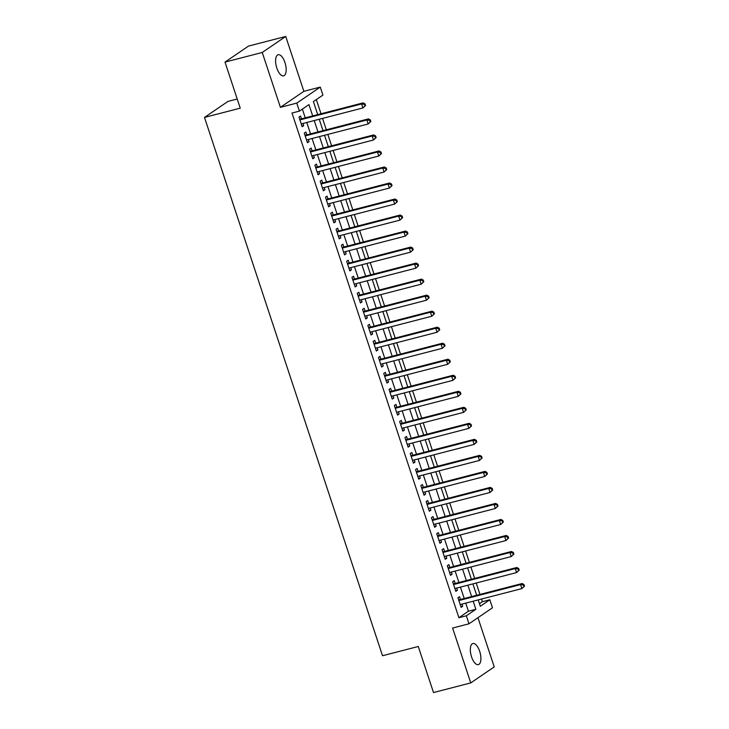 <?xml version="1.0" encoding="UTF-8"?>
<svg xmlns="http://www.w3.org/2000/svg" width="729" height="729" viewBox="0 0 729 729"><rect width="100%" height="100%" fill="white"/><g stroke="black" fill="none" stroke-linecap="round" stroke-linejoin="round"><path stroke-width="1.09" d="M479.673 651.307A10.908 4.684 75.5 0 0 472.875 643.525A10.908 4.684 75.5 0 0 471.545 656.847A10.908 4.684 75.5 0 0 478.342 664.638A10.908 4.684 75.5 0 0 479.673 651.307M284.948 62.512A10.908 4.684 75.5 0 0 278.15 54.73A10.908 4.684 75.5 0 0 276.82 68.052A10.908 4.684 75.5 0 0 283.617 75.843A10.908 4.684 75.5 0 0 284.948 62.512M479.454 603.694L482.379 601.698L489.824 599.776L492.476 607.786L468.993 623.796L466.341 615.786L475.864 609.298L473.185 601.197M237.217 99.007L227.977 101.404L204.494 117.415L382.525 655.736L418.282 646.486L433.509 692.55L470.752 682.909L494.235 666.898L477.96 617.682M204.494 117.415L240.242 108.165L225.006 62.102L248.489 46.091L285.732 36.45L262.249 52.461L280.401 107.336L296.785 103.099L320.268 87.088L322.92 95.098L313.397 101.586L317.716 114.626M280.401 107.336L303.884 91.325L285.732 36.45M303.884 91.325L320.268 87.088M482.379 601.698L481.505 599.047M479.974 594.427L476.201 583.027M474.67 578.407L470.907 567.007M469.376 562.378L465.603 550.987M464.072 546.358L460.309 534.958M458.778 530.338L455.005 518.939M453.474 514.319L449.711 502.919M448.18 498.299L444.408 486.899M442.877 482.27L439.113 470.879M437.582 466.25L433.81 454.85M432.288 450.23L428.515 438.831M426.984 434.211L423.212 422.811M421.69 418.191L417.917 406.791M416.387 402.162L412.614 390.771M411.092 386.142L407.32 374.742M405.789 370.122L402.025 358.723M400.494 354.103L396.722 342.703M395.191 338.083L391.427 326.683M389.897 322.054L386.124 310.663M384.593 306.034L380.83 294.634M379.299 290.014L375.526 278.615M373.995 273.995L370.232 262.595M368.701 257.975L364.928 246.575M363.397 241.946L359.634 230.555M358.103 225.926L354.33 214.526M352.809 209.906L349.036 198.507M347.505 193.887L343.733 182.487M342.211 177.867L338.438 166.467M336.907 161.838L333.135 150.447M331.613 145.818L327.84 134.418M326.31 129.798L322.546 118.399M321.015 113.779L316.322 99.591M225.006 62.102L262.249 52.461M460.446 599.475L459.516 596.677L457.93 597.753L461.111 607.366L462.696 606.282L461.976 604.104M455.151 583.455L454.222 580.649L452.636 581.733L455.816 591.347L457.402 590.262L456.682 588.075M449.848 567.435L448.918 564.629L447.333 565.713L450.513 575.327L452.098 574.242L451.379 572.055M444.553 551.416L443.624 548.609L442.038 549.693L445.219 559.307L446.804 558.223L446.084 556.036M439.25 535.387L438.329 532.589L436.735 533.664L439.915 543.278L441.501 542.203L440.781 540.016M433.955 519.367L433.026 516.569L431.44 517.645L434.621 527.258L436.206 526.174L435.486 523.996M428.652 503.347L427.732 500.541L426.146 501.625L429.317 511.239L430.912 510.154L430.183 507.967M423.358 487.327L422.428 484.521L420.843 485.605L424.023 495.219L425.608 494.134L424.889 491.947M418.054 471.308L417.134 468.501L415.548 469.585L418.719 479.199L420.314 478.115L419.585 475.928M412.76 455.279L411.83 452.481L410.245 453.556L413.425 463.17L415.011 462.095L414.291 459.908M407.465 439.259L406.536 436.461L404.95 437.537L408.131 447.15L409.716 446.066L408.987 443.888M402.162 423.239L401.232 420.433L399.647 421.517L402.827 431.131L404.413 430.046L403.693 427.859M396.868 407.219L395.938 404.413L394.353 405.497L397.533 415.111L399.118 414.026L398.389 411.839M391.564 391.2L390.635 388.393L389.049 389.477L392.229 399.091L393.815 398.007L393.095 395.82M386.27 375.171L385.34 372.373L383.755 373.448L386.935 383.062L388.521 381.987L387.792 379.8M380.966 359.151L380.037 356.353L378.451 357.429L381.632 367.042L383.217 365.958L382.497 363.78M375.672 343.131L374.742 340.325L373.157 341.409L376.337 351.023L377.923 349.938L377.203 347.751M370.368 327.111L369.439 324.305L367.853 325.389L371.034 335.003L372.619 333.918L371.899 331.731M365.074 311.092L364.145 308.285L362.559 309.369L365.739 318.983L367.325 317.899L366.605 315.712M359.771 295.063L358.85 292.265L357.256 293.34L360.436 302.954L362.021 301.879L361.302 299.692M354.476 279.043L353.547 276.245L351.961 277.321L355.141 286.934L356.727 285.85L356.007 283.672M349.173 263.023L348.252 260.217L346.658 261.301L349.838 270.915L351.424 269.83L350.704 267.643M343.878 247.003L342.949 244.197L341.363 245.281L344.544 254.895L346.129 253.81L345.409 251.623M338.575 230.984L337.655 228.177L336.069 229.261L339.24 238.875L340.835 237.791L340.106 235.604M333.281 214.955L332.351 212.157L330.766 213.232L333.946 222.846L335.531 221.771L334.811 219.584M327.977 198.935L327.057 196.137L325.471 197.213L328.642 206.826L330.237 205.742L329.508 203.564M322.683 182.915L321.753 180.109L320.168 181.193L323.348 190.807L324.934 189.722L324.214 187.535M317.388 166.895L316.459 164.089L314.873 165.173L318.054 174.787L319.639 173.702L318.91 171.515M312.085 150.876L311.155 148.069L309.57 149.153L312.75 158.767L314.336 157.683L313.616 155.496M306.791 134.847L305.861 132.049L304.275 133.125L307.456 142.738L309.041 141.663L308.312 139.476M312.695 115.929L308.959 104.621L299.437 111.109L291.992 113.031L458.896 617.718L468.419 611.221L465.74 603.129M464.209 598.5L460.436 587.109M458.915 582.48L455.142 571.08M453.611 566.46L449.839 555.061M448.317 550.441L444.544 539.041M443.013 534.421L439.241 523.021M437.719 518.392L433.946 507.001M432.415 502.372L428.652 490.972M427.121 486.352L423.349 474.953M421.818 470.333L418.054 458.933M416.523 454.313L412.751 442.913M411.22 438.284L407.456 426.893M405.925 422.264L402.153 410.864M400.622 406.244L396.858 394.845M395.328 390.225L391.555 378.825M390.024 374.205L386.261 362.805M384.73 358.176L380.957 346.785M379.426 342.156L375.663 330.756M374.132 326.136L370.359 314.737M368.838 310.117L365.065 298.717M363.534 294.097L359.762 282.697M358.24 278.068L354.467 266.677M352.936 262.048L349.164 250.648M347.642 246.028L343.869 234.629M342.338 230.009L338.575 218.609M337.044 213.989L333.271 202.589M331.741 197.96L327.977 186.569M326.446 181.94L322.674 170.54M321.143 165.92L317.379 154.521M315.848 149.901L312.076 138.501M310.545 133.881L306.781 122.481M305.251 117.852L302.362 109.113M301.487 118.827L300.558 116.029L298.972 117.105L302.152 126.718L303.738 125.634L303.018 123.456M468.993 623.796L452.609 628.043L470.752 682.909M458.896 617.718L466.341 615.786M299.437 111.109L296.785 103.099M478.206 599.903L480.311 606.264L489.824 599.776M319.247 119.255L323.011 130.655M324.542 135.275L328.314 146.675M329.836 151.295L333.609 162.695M335.14 167.324L338.912 178.714M340.434 183.343L344.206 194.734M345.737 199.363L349.51 210.763M351.032 215.383L354.804 226.783M356.335 231.403L360.099 242.803M361.63 247.432L365.402 258.822M366.933 263.451L370.697 274.842M372.227 279.471L376 290.871M377.531 295.491L381.294 306.891M382.825 311.511L386.598 322.911M388.129 327.54L391.892 338.93M393.423 343.559L397.196 354.95M398.727 359.579L402.49 370.979M404.021 375.599L407.793 386.999M409.315 391.619L413.088 403.019M414.619 407.648L418.391 419.038M419.913 423.667L423.686 435.058M425.217 439.687L428.989 451.087M430.511 455.707L434.284 467.107M435.814 471.727L439.578 483.127M441.109 487.756L444.881 499.146M446.412 503.775L450.176 515.166M451.707 519.795L455.479 531.195M457.01 535.815L460.774 547.215M462.304 551.835L466.077 563.235M467.608 567.864L471.371 579.254M472.902 583.883L476.675 595.274M471.654 596.577L467.89 585.177M466.36 580.557L462.587 569.158M461.056 564.538L457.293 553.138M455.762 548.509L451.989 537.118M450.467 532.489L446.695 521.089M445.164 516.469L441.391 505.069M439.869 500.449L436.097 489.05M434.566 484.43L430.793 473.03M429.272 468.401L425.499 457.01M423.968 452.381L420.205 440.981M418.674 436.361L414.901 424.961M413.37 420.341L409.607 408.942M408.076 404.322L404.303 392.922M402.772 388.293L399.009 376.902M397.478 372.273L393.706 360.873M392.175 356.253L388.411 344.853M386.88 340.233L383.108 328.834M381.577 324.214L377.813 312.814M376.282 308.185L372.51 296.794M370.979 292.165L367.216 280.765M365.685 276.145L361.912 264.745M360.39 260.125L356.618 248.726M355.087 244.106L351.314 232.706M349.792 228.077L346.02 216.686M344.489 212.057L340.716 200.657M339.195 196.037L335.422 184.637M333.891 180.017L330.128 168.618M328.597 163.998L324.824 152.598M323.293 147.969L319.53 136.578M317.999 131.949L314.226 120.549M468.419 611.221L475.864 609.298M301.952 126.099L303.738 125.634M307.246 142.128L309.041 141.663M312.55 158.147L314.336 157.683M317.844 174.167L319.639 173.702M323.147 190.187L324.934 189.722M328.442 206.207L330.237 205.742M333.736 222.236L335.531 221.771M339.04 238.255L340.835 237.791M344.334 254.275L346.129 253.81M349.638 270.295L351.424 269.83M354.932 286.315L356.727 285.85M360.235 302.344L362.021 301.879M365.53 318.363L367.325 317.899M370.833 334.383L372.619 333.918M376.128 350.403L377.923 349.938M381.431 366.423L383.217 365.958M386.725 382.452L388.521 381.987M392.029 398.471L393.815 398.007M397.323 414.491L399.118 414.026M402.627 430.511L404.413 430.046M407.921 446.531L409.716 446.066M413.225 462.56L415.011 462.095M418.519 478.579L420.314 478.115M423.813 494.599L425.608 494.134M429.117 510.619L430.912 510.154M434.411 526.639L436.206 526.174M439.715 542.668L441.501 542.203M445.009 558.687L446.804 558.223M450.312 574.707L452.098 574.242M455.607 590.727L457.402 590.262M460.91 606.747L462.696 606.282M365.548 105.495L365.019 103.892L364.382 104.329L364.919 105.933L365.548 105.495L362.896 107.956L301.223 123.921M364.919 105.933L362.896 107.956L361.575 103.955L363.16 102.871L300.293 119.137A1.704 1.522 -124.3 0 1 299.701 119.164L299.655 119.155M299.901 119.911L361.575 103.955L364.382 104.329M365.019 103.892L363.16 102.871M370.851 121.515L370.323 119.92L369.685 120.349L370.214 121.953L370.851 121.515L368.2 123.976L306.526 139.941M370.214 121.953L368.2 123.976L366.878 119.975L368.464 118.891L305.597 135.157A1.704 1.522 -124.3 0 1 305.004 135.184L304.95 135.184M305.196 135.931L366.878 119.975L369.685 120.349M370.323 119.92L368.464 118.891M376.146 137.544L375.617 135.94L374.979 136.369L375.517 137.972L376.146 137.544L373.494 140.004L311.821 155.96M375.517 137.972L373.494 140.004L372.173 135.995L373.758 134.911L310.891 151.176A1.704 1.522 -124.3 0 1 310.299 151.213L310.253 151.204M310.499 151.951L372.173 135.995L374.979 136.369M375.617 135.94L373.758 134.911M381.449 153.564L380.921 151.96L380.283 152.397L380.811 153.992L381.449 153.564L378.798 156.024L317.124 171.98M380.811 153.992L378.798 156.024L377.476 152.015L379.062 150.939L316.195 167.205A1.704 1.522 -124.3 0 1 315.602 167.233L315.548 167.223M315.794 167.98L377.476 152.015L380.283 152.397M380.921 151.96L379.062 150.939M386.744 169.584L386.215 167.98L385.577 168.417L386.106 170.021L386.744 169.584L384.092 172.044L322.418 188M386.106 170.021L384.092 172.044L382.771 168.035L384.356 166.959L321.489 183.225A1.704 1.522 -124.3 0 1 320.897 183.252L320.851 183.243M321.097 184L382.771 168.035L385.577 168.417M386.215 167.98L384.356 166.959M392.047 185.603L391.509 184L390.881 184.437L391.409 186.041L392.047 185.603L389.395 188.064L327.722 204.029M391.409 186.041L389.395 188.064L388.065 184.063L389.66 182.979L326.792 199.245A1.704 1.522 -124.3 0 1 326.191 199.272L326.145 199.263M326.392 200.019L388.065 184.063L390.881 184.437M391.509 184L389.66 182.979M397.341 201.623L396.813 200.028L396.175 200.457L396.704 202.061L397.341 201.623L394.69 204.084L333.016 220.049M396.704 202.061L394.69 204.084L393.368 200.083L394.954 198.999L332.087 215.265A1.704 1.522 -124.3 0 1 331.495 215.292L331.44 215.292M331.695 216.039L393.368 200.083L396.175 200.457M396.813 200.028L394.954 198.999M402.645 217.652L402.107 216.048L401.479 216.477L402.007 218.08L402.645 217.652L399.993 220.112L338.32 236.068M402.007 218.08L399.993 220.112L398.663 216.103L400.257 215.019L337.39 231.284A1.704 1.522 -124.3 0 1 336.789 231.321L336.789 231.321M336.989 232.059L398.663 216.103L401.479 216.477M402.107 216.048L400.257 215.019M407.939 233.672L407.411 232.068L406.773 232.505L407.301 234.1L407.939 233.672L405.288 236.132L343.614 252.088M407.301 234.1L405.288 236.132L403.966 232.123L405.552 231.047L342.685 247.313A1.704 1.522 -124.3 0 1 342.092 247.341L342.038 247.331M342.293 248.088L403.966 232.123L406.773 232.505M407.411 232.068L405.552 231.047M413.234 249.692L412.705 248.088L412.076 248.525L412.605 250.129L413.234 249.692L410.591 252.152L348.918 268.108M412.605 250.129L410.591 252.152L409.261 248.142L410.846 247.067L347.988 263.333A1.704 1.522 -124.3 0 1 347.387 263.36L347.341 263.351M347.587 264.108L409.261 248.142L412.076 248.525M412.705 248.088L410.846 247.067M418.537 265.711L418.009 264.108L417.371 264.545L417.899 266.149L418.537 265.711L415.885 268.172L354.212 284.137M417.899 266.149L415.885 268.172L414.564 264.171L416.15 263.087L353.283 279.353A1.704 1.522 -124.3 0 1 352.69 279.38L352.69 279.38M352.891 280.127L414.564 264.171L417.371 264.545M418.009 264.108L416.15 263.087M423.831 281.731L423.303 280.136L422.674 280.565L423.203 282.169L423.831 281.731L421.189 284.192L359.515 300.157M423.203 282.169L421.189 284.192L419.858 280.191L421.444 279.107L358.577 295.373A1.704 1.522 -124.3 0 1 357.985 295.4L357.939 295.4M358.185 296.147L419.858 280.191L422.674 280.565M423.303 280.136L421.444 279.107M429.135 297.76L428.606 296.156L427.969 296.585L428.497 298.188L429.135 297.76L426.483 300.22L364.81 316.176M428.497 298.188L426.483 300.22L425.162 296.211L426.747 295.127L363.88 311.392A1.704 1.522 -124.3 0 1 363.288 311.429L363.233 311.42M363.489 312.167L425.162 296.211L427.969 296.585M428.606 296.156L426.747 295.127M434.429 313.78L433.901 312.176L433.272 312.613L433.801 314.208L434.429 313.78L431.787 316.24L370.104 332.196M433.801 314.208L431.787 316.24L430.456 312.231L432.042 311.155L369.175 327.421A1.704 1.522 -124.3 0 1 368.582 327.449L368.582 327.449M368.783 328.196L430.456 312.231L433.272 312.613M433.901 312.176L432.042 311.155M439.733 329.8L439.204 328.196L438.566 328.633L439.095 330.237L439.733 329.8L437.081 332.26L375.408 348.216M439.095 330.237L437.081 332.26L435.76 328.25L437.345 327.175L374.478 343.441A1.704 1.522 -124.3 0 1 373.886 343.468L373.831 343.459M374.086 344.216L435.76 328.25L438.566 328.633M439.204 328.196L437.345 327.175M445.027 345.819L444.499 344.216L443.87 344.653L444.398 346.257L445.027 345.819L442.385 348.28L380.702 364.245M444.398 346.257L442.385 348.28L441.054 344.279L442.64 343.195L379.773 359.461A1.704 1.522 -124.3 0 1 379.18 359.488L379.135 359.479M379.381 360.235L441.054 344.279L443.87 344.653M444.499 344.216L442.64 343.195M450.331 361.839L449.802 360.244L449.164 360.673L449.693 362.277L450.331 361.839L447.679 364.3L386.006 380.265M449.693 362.277L447.679 364.3L446.358 360.299L447.943 359.215L385.076 375.481A1.704 1.522 -124.3 0 1 384.484 375.508L384.429 375.508M384.684 376.255L446.358 360.299L449.164 360.673M449.802 360.244L447.943 359.215M455.625 377.868L455.096 376.264L454.459 376.693L454.996 378.296L455.625 377.868L452.973 380.328L391.3 396.284M454.996 378.296L452.973 380.328L451.652 376.319L453.238 375.235L390.37 391.5A1.704 1.522 -124.3 0 1 389.778 391.537L389.733 391.528M389.979 392.275L451.652 376.319L454.459 376.693M455.096 376.264L453.238 375.235M460.928 393.888L460.4 392.284L459.762 392.721L460.291 394.316L460.928 393.888L458.277 396.348L396.603 412.304M460.291 394.316L458.277 396.348L456.955 392.339L458.541 391.263L395.674 407.529A1.704 1.522 -124.3 0 1 395.082 407.557L395.027 407.547M395.273 408.304L456.955 392.339L459.762 392.721M460.4 392.284L458.541 391.263M466.223 409.908L465.694 408.304L465.056 408.741L465.594 410.345L466.223 409.908L463.571 412.368L401.898 428.324M465.594 410.345L463.571 412.368L462.25 408.358L463.835 407.283L400.968 423.549A1.704 1.522 -124.3 0 1 400.376 423.576L400.33 423.567M400.576 424.324L462.25 408.358L465.056 408.741M465.694 408.304L463.835 407.283M471.526 425.927L470.998 424.324L470.36 424.761L470.888 426.365L471.526 425.927L468.875 428.388L407.201 444.353M470.888 426.365L468.875 428.388L467.544 424.387L469.139 423.303L406.272 439.569A1.704 1.522 -124.3 0 1 405.67 439.596L405.625 439.587M405.871 440.343L467.544 424.387L470.36 424.761M470.998 424.324L469.139 423.303M476.821 441.947L476.292 440.352L475.654 440.781L476.183 442.385L476.821 441.947L474.169 444.408L412.496 460.373M476.183 442.385L474.169 444.408L472.848 440.407L474.433 439.323L411.566 455.589A1.704 1.522 -124.3 0 1 410.974 455.616L410.974 455.616M411.174 456.363L472.848 440.407L475.654 440.781M476.292 440.352L474.433 439.323M482.124 457.976L481.587 456.372L480.958 456.801L481.486 458.404L482.124 457.976L479.472 460.436L417.799 476.392M481.486 458.404L479.472 460.436L478.142 456.427L479.737 455.343L416.87 471.608A1.704 1.522 -124.3 0 1 416.268 471.645L416.223 471.636M416.469 472.383L478.142 456.427L480.958 456.801M481.587 456.372L479.737 455.343M487.419 473.996L486.89 472.392L486.252 472.829L486.781 474.424L487.419 473.996L484.767 476.456L423.093 492.412M486.781 474.424L484.767 476.456L483.445 472.447L485.031 471.371L422.164 487.637A1.704 1.522 -124.3 0 1 421.572 487.665L421.517 487.655M421.772 488.412L483.445 472.447L486.252 472.829M486.89 472.392L485.031 471.371M492.722 490.016L492.184 488.412L491.556 488.849L492.084 490.453L492.722 490.016L490.07 492.476L428.397 508.432M492.084 490.453L490.07 492.476L488.74 488.466L490.325 487.391L427.467 503.657A1.704 1.522 -124.3 0 1 426.866 503.684L426.866 503.684M427.066 504.432L488.74 488.466L491.556 488.849M492.184 488.412L490.325 487.391M498.016 506.035L497.488 504.432L496.85 504.869L497.378 506.473L498.016 506.035L495.365 508.496L433.691 524.461M497.378 506.473L495.365 508.496L494.043 504.495L495.629 503.411L432.762 519.677A1.704 1.522 -124.3 0 1 432.169 519.704L432.115 519.695M432.37 520.451L494.043 504.495L496.85 504.869M497.488 504.432L495.629 503.411M503.311 522.055L502.782 520.46L502.153 520.889L502.682 522.493L503.311 522.055L500.668 524.515L438.995 540.481M502.682 522.493L500.668 524.515L499.338 520.515L500.923 519.431L438.065 535.697A1.704 1.522 -124.3 0 1 437.464 535.724L437.418 535.724M437.664 536.471L499.338 520.515L502.153 520.889M502.782 520.46L500.923 519.431M508.614 538.084L508.086 536.48L507.448 536.909L507.976 538.512L508.614 538.084L505.962 540.544L444.289 556.5M507.976 538.512L505.962 540.544L504.641 536.535L506.227 535.451L443.36 551.716A1.704 1.522 -124.3 0 1 442.767 551.753L442.767 551.753M442.968 552.491L504.641 536.535L507.448 536.909M508.086 536.48L506.227 535.451M513.909 554.104L513.38 552.5L512.751 552.937L513.28 554.532L513.909 554.104L511.266 556.564L449.593 572.52M513.28 554.532L511.266 556.564L509.936 552.555L511.521 551.479L448.654 567.745A1.704 1.522 -124.3 0 1 448.062 567.773L448.016 567.763M448.262 568.52L509.936 552.555L512.751 552.937M513.38 552.5L511.521 551.479M519.212 570.124L518.684 568.52L518.046 568.957L518.574 570.561L519.212 570.124L516.56 572.584L454.887 588.54M518.574 570.561L516.56 572.584L515.239 568.574L516.825 567.499L453.957 583.765A1.704 1.522 -124.3 0 1 453.365 583.792L453.31 583.783M453.566 584.54L515.239 568.574L518.046 568.957M518.684 568.52L516.825 567.499M524.506 586.143L523.978 584.54L523.349 584.977L523.878 586.581L524.506 586.143L521.864 588.604L460.181 604.569M523.878 586.581L521.864 588.604L520.533 584.603L522.119 583.519L459.252 599.785A1.704 1.522 -124.3 0 1 458.659 599.812L458.614 599.803M458.86 600.559L520.533 584.603L523.349 584.977M523.978 584.54L522.119 583.519M299.765 119.501L300.293 119.137M305.068 135.521L305.597 135.157M310.363 151.541L310.891 151.176M315.657 167.561L316.195 167.205M320.96 183.59L321.489 183.225M326.255 199.609L326.792 199.245M331.558 215.629L332.087 215.265M336.853 231.649L337.39 231.284M342.156 247.669L342.685 247.313M347.451 263.698L347.988 263.333M352.754 279.717L353.283 279.353M358.048 295.737L358.577 295.373M363.352 311.757L363.88 311.392M368.646 327.777L369.175 327.421M373.95 343.806L374.478 343.441M379.244 359.825L379.773 359.461M384.548 375.845L385.076 375.481M389.842 391.865L390.37 391.5M395.145 407.885L395.674 407.529M400.44 423.913L400.968 423.549M405.734 439.933L406.272 439.569M411.038 455.953L411.566 455.589M416.332 471.973L416.87 471.608M421.635 487.993L422.164 487.637M426.93 504.021L427.467 503.657M432.233 520.041L432.762 519.677M437.528 536.061L438.065 535.697M442.831 552.081L443.36 551.716M448.125 568.101L448.654 567.745M453.429 584.129L453.957 583.765M458.723 600.149L459.252 599.785"/></g></svg>
